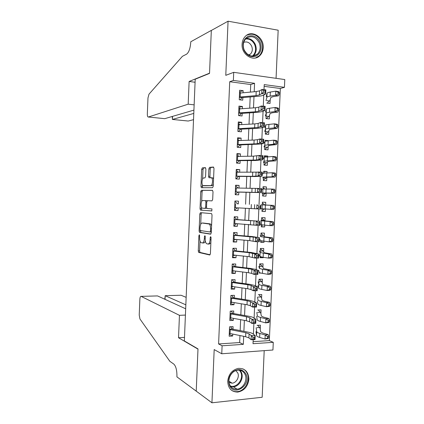 <?xml version="1.0" encoding="UTF-8"?>
<svg xmlns="http://www.w3.org/2000/svg" width="424" height="424" viewBox="0 0 424 424"><rect width="100%" height="100%" fill="white"/><g stroke="black" fill="none" stroke-linecap="round" stroke-linejoin="round"><path stroke-width="0.64" d="M199.354 234.763L198.904 235.696L198.268 250.907L198.681 252.423L209.716 254.988L210.41 253.642L211.078 237.758L210.68 236.64L210.193 237.61L210.108 239.655C209.859 242.528 209.122 243.991 207.898 244.038L206.568 243.678C205.624 242.83 205.168 241.203 205.2 238.792L205.285 236.778L204.903 235.68L204.432 236.634L204.347 238.643C204.108 241.457 203.403 242.888 202.227 242.941L200.955 242.602C200.043 241.775 199.603 240.18 199.64 237.811L199.354 234.763M242.093 44.207C241.245 54.659 253.573 62.386 259.859 55.602C261.91 53.556 263.028 50.912 263.209 47.668C264.126 37.19 251.474 29.24 245.136 36.575C243.275 38.595 242.258 41.139 242.093 44.207M227.714 381.203C228.059 388.352 231.414 391.977 237.774 392.078C244.245 390.743 247.95 386.45 248.883 379.194C248.496 371.763 244.94 368.159 238.203 368.387C232.076 369.966 228.578 374.238 227.714 381.203M205.894 169.075L205.349 167.666L202.322 167.899L201.67 169.377L200.965 186.332L201.331 187.71L212.546 187.705L213.251 186.2L213.993 168.498L213.415 167.045L209.557 167.342L208.873 168.863L208.56 176.31L208.942 177.698L211.512 177.842C213.283 178.886 212.541 185.829 210.686 185.633L202.964 185.574C201.283 184.583 201.957 177.857 203.727 177.974L204.919 177.926L205.587 176.442L205.894 169.075M250.399 92.098L250.727 84.53L229.713 81.721L233.364 80.433L233.709 72.334L284.785 79.558L284.44 87.333L264.226 84.604L264.004 89.676M253.102 341.67L269.335 340.605L273.273 342.332L272.939 350.007L221.757 353.77L214.184 349.577L211.936 402.8L196.227 391.135L197.992 348.899L184.345 340.933L195.204 79.214L209.525 73.4L211.322 30.464L228.064 21.2L225.78 75.334L233.709 72.334M221.757 353.77L222.097 345.783L243.334 344.352L243.678 336.311M229.713 81.721L218.599 343.944L222.097 345.783M200.451 212.636L199.805 214.025L199.1 230.932L199.503 232.405L210.59 234.181L211.29 232.787L212.032 215.122L211.618 213.632L200.451 212.636M200.033 208.645L200.738 191.712L201.389 190.281L212.435 190.323L213.012 191.823L212.694 199.397L211.995 200.865L207.416 200.679L206.737 202.126L206.53 207.044L206.933 208.491L211.963 208.921L211.762 210.972L200.414 210.071L200.033 208.645L201.363 208.693L201.432 207.071M276.066 78.323L278.165 30.205L228.064 21.2M211.936 402.8L262.17 397.277L264.2 350.648M266.685 103.069L270.035 103.472L270.205 99.582M266.246 113.192L266.012 118.588L269.362 118.948L269.521 115.243M265.551 129.177L265.339 134.095L268.689 134.419L268.843 130.889M264.862 145.151L264.666 149.587L268.016 149.868L268.164 146.518M267.719 156.705L267.751 156.048L264.375 156.371M264.168 161.109L263.998 165.069L267.348 165.312L267.486 162.143M267.019 172.844L267.078 171.482L263.712 171.656M263.479 177.052L263.325 180.539L266.675 180.741L266.807 177.746M266.32 188.972L266.41 186.91L263.05 186.931M262.785 192.984L262.657 195.994L266.007 196.158L266.129 193.344M265.62 205.031L265.737 202.317L262.387 202.19M265.445 209.106L265.339 211.56L261.99 211.343M264.746 225.202L264.671 226.951L261.327 226.58M264.947 220.607L265.069 217.719L261.719 217.613L261.576 220.83M264.046 241.282L263.998 242.332L260.67 241.812M264.269 236.168L264.401 233.105L261.052 233.041L260.887 236.73M263.346 257.352L263.331 257.697L260.007 257.029M263.596 251.713L263.733 248.48L260.378 248.459L260.198 252.609M262.917 267.247L263.066 263.845L259.711 263.861L259.514 268.482M262.244 282.771L262.398 279.193L259.043 279.252L258.826 284.334M261.571 298.284L261.735 294.532L258.38 294.632M260.898 313.781L261.067 309.859L257.713 309.997M232.909 330.164L233.062 326.628L229.559 326.819L229.156 336.221L232.659 336.009L232.739 334.096M233.582 314.428L233.73 310.988L230.227 311.137L229.829 320.544L233.327 320.374L233.412 318.36M234.255 298.676L234.398 295.337L230.9 295.438L230.497 304.856L233.995 304.729L234.085 302.614M234.928 282.914L235.066 279.67L231.568 279.729L231.165 289.157L234.663 289.073L234.758 286.857M235.601 267.141L235.739 263.993L232.241 264.009L231.838 273.443L235.336 273.401L235.431 271.084M236.279 251.353L236.407 248.3L232.909 248.279L232.506 257.718L236.004 257.718L236.11 255.301M236.952 235.553L237.08 232.596L233.582 232.532L233.179 241.977L236.677 242.019L236.783 239.502M237.631 219.738L237.753 216.876L234.255 216.77L233.852 226.225L237.35 226.31L237.461 223.692M238.304 203.912L238.421 201.146L234.928 200.997L234.52 210.463L238.018 210.585L238.134 207.871M238.982 188.071L239.094 185.405L235.601 185.214L235.193 194.685L238.691 194.855L238.813 192.035M239.661 172.218L239.767 169.648L236.274 169.415L235.866 178.896L239.364 179.103L239.491 176.183M240.339 156.355L240.445 153.88L236.947 153.605L236.544 163.092L240.037 163.346L240.169 160.32M241.018 140.477L241.118 138.102L237.62 137.779L237.217 147.276L240.715 147.568L240.848 144.446M241.696 124.582L241.791 122.308L238.299 121.942L237.891 131.445L241.388 131.785L241.526 128.557M242.374 108.677L242.47 106.498L238.972 106.095L238.569 115.604L242.062 115.985L242.205 112.657M218.599 343.944L239.65 342.56L239.952 335.559M240.164 330.593L240.631 319.685M240.837 314.841L241.314 303.801M241.516 299.074L241.993 287.907M242.194 283.296L242.676 271.996M242.873 267.507L243.36 256.07M243.551 251.702L244.044 240.132M244.229 235.887L244.733 224.185M244.908 220.061L245.417 208.221M245.586 204.22L246.1 192.326M246.275 188.251L246.779 176.464M246.959 172.261L247.462 160.585M247.648 156.255L248.141 144.695M248.337 140.233L248.824 128.79M249.021 124.2L249.508 112.874M249.709 108.157L250.192 96.942M243.058 92.761L243.143 90.678L239.65 90.233L239.242 99.751L242.74 100.17L242.883 96.741M269.335 340.605L280.354 88.494L264.152 86.326M260.225 329.268L260.4 325.171L257.045 325.351M260.988 273.077L259.313 273.098L259.34 272.447M263.331 257.697L259.981 257.702L260.029 256.578M263.998 242.332L260.649 242.295L260.718 240.7M264.671 226.951L261.317 226.872L261.407 224.805M265.339 211.56L261.984 211.438L262.096 208.899M265.737 202.317L262.387 202.174L262.271 204.924M266.41 186.91L263.055 186.724L262.959 189.003M267.078 171.482L263.728 171.259L263.649 173.066M267.751 156.048L264.401 155.783L264.364 157.108M268.164 140.577L265.069 140.291L265.032 141.16M266.389 124.857L265.742 124.788L265.726 125.181M280.354 88.494L284.44 87.333M254.204 91.754L254.564 83.3L233.364 80.433M243.895 331.324L244.367 320.369M244.574 315.504L245.051 304.416M245.258 299.667L245.74 288.447M245.936 283.82L246.424 272.462M246.62 267.957L247.113 256.472M247.303 252.084L247.802 240.461M247.987 236.195L248.491 224.439M248.671 220.294L249.185 208.407M249.354 204.384L249.869 192.438M250.043 188.341L250.558 176.501M250.738 172.277L251.241 160.553M251.427 156.202L251.93 144.589M252.121 140.111L252.614 128.615M252.815 124.004L253.303 112.625M253.51 107.887L253.992 96.624M253.186 339.682L253.011 343.7L273.273 342.332M263.776 94.976L263.293 106.17M263.071 111.289L262.578 122.647M262.366 127.587L261.868 139.114M261.661 143.874L261.152 155.566M260.956 160.145L260.442 172.001M260.251 176.4L259.732 188.426M259.552 192.644L259.022 204.819M258.841 208.937L258.322 221.037M258.137 225.324L257.617 237.244M257.426 241.707L256.918 253.435M256.716 258.068L256.218 269.616M256.011 274.418L255.518 285.781M255.301 290.758L254.819 301.93M254.596 307.082L254.119 318.069M253.891 323.39L253.425 334.197M239.65 342.56L243.334 344.352M250.727 84.53L254.564 83.3M232.659 336.009L229.236 334.377M233.327 320.374L229.898 318.917M233.995 304.729L230.555 303.446M234.663 289.073L231.218 287.96M235.336 273.401L231.88 272.462M236.004 257.718L232.538 256.955M236.677 242.019L233.2 241.431M237.35 226.31L233.863 225.897M238.421 201.146L234.923 201.013M238.018 210.585L234.525 210.352M239.094 185.405L235.59 185.447M239.767 169.648L236.253 169.87M240.445 153.88L236.921 154.278M241.118 138.102L237.583 138.669M241.791 122.308L238.251 123.055M242.47 106.498L238.919 107.42M243.143 90.678L239.587 91.78M202.518 242.947L203.573 242.957C204.294 243.037 204.877 242.385 205.333 240.996M208.211 244.044L209.271 244.054L210.876 242.666M200.011 241.039L199.598 250.913L200.017 252.428L210.119 254.771M200.451 230.561L200.96 232.484L210.908 234.037M201.607 212.737L201.14 214.067L200.711 224.323M199.985 229.479L200.356 230.545L209.986 231.986L210.468 231.011L210.564 228.843C210.596 226.453 210.145 224.847 209.218 224.02L202.158 223.024C200.997 223.167 200.303 224.625 200.075 227.397L199.985 229.479M211.587 225.732L210.585 224.052L208.751 223.824M203.35 223.056L210.119 223.861M201.665 201.543L202.073 191.781L200.738 191.712M212.62 190.387L202.72 190.35L202.073 191.781M211.905 210.924L200.557 210.124M202.815 200.494C201.024 200.229 200.382 207.071 202.1 208.089L205.004 208.412L205.677 206.986L205.879 202.084L205.492 200.653L202.815 200.494M205.004 208.412L206.721 208.216M207.034 200.955L205.333 200.6M201.363 208.693L201.893 210.172M204.66 185.792L203.403 185.728M213.32 184.482L212.053 185.707L204.744 185.797M213.558 178.923L212.885 177.926L211.157 177.688M213.728 167.22L210.919 167.432L210.235 168.953L209.922 176.389L210.225 177.714M202.365 184.716L202.64 187.758M205.64 167.835L203.658 167.989L203.001 169.468L202.603 179.045M257.766 325.309L259.997 327.98L260.675 331.844L262.79 333.041L268.169 334.589L268.683 336.338L267.496 336.502L267.422 338.119L268.609 337.954L268.683 336.338M268.609 337.954L267.995 338.612L265.032 339.03L259.658 337.43C257.707 336.836 256.663 336.221 256.536 335.591L255.979 331.61M267.422 338.119L265.032 339.03L265.207 334.992L259.833 333.434C257.877 332.851 256.838 332.257 256.706 331.648L256.144 327.779M259.504 327.535L256.944 327.673M267.496 336.502L265.207 334.992L268.169 334.589M230.37 333.614L229.257 333.879M230.582 326.761L232.023 328.759M229.448 329.453L245.809 332.718L249.084 333.858L251.273 335.623L255.211 335.601L252.974 333.842C252.105 333.19 250.462 332.623 248.045 332.14L232.951 329.172M229.278 333.37L245.639 336.709L248.909 337.88L251.098 339.698L251.273 335.623L253.001 337.319L252.927 338.956L254.506 338.946L254.575 337.313L253.001 337.319M254.575 337.313L255.211 335.601L255.031 339.672L251.098 339.698L252.927 338.956M232.283 329.035L229.458 329.194M255.031 339.672L254.506 338.946M245.909 374C251.633 384.462 234.748 396.885 229.628 385.761C227.593 380.249 228.923 375.447 233.608 371.355C238.807 368.392 242.91 369.272 245.909 374M229.888 385.098C231.467 387.976 233.852 389.317 237.037 389.121C243.286 388.76 247.998 379.825 244.955 374.222C243.302 371.175 240.779 369.834 237.382 370.189C231.313 370.841 226.867 379.618 229.888 385.098M229.066 382.538L232.135 383.185C236.507 382.909 239.793 376.676 237.652 372.754L235.755 370.613M231.032 389.879C232.84 391.241 234.901 391.829 237.212 391.638C244.993 391.23 250.881 380.116 247.102 373.141C246.111 371.154 244.674 369.717 242.788 368.822M260.214 42.31C262.191 48.416 260.882 52.968 256.297 55.968C251.156 57.759 247.044 55.825 243.964 50.165C241.94 43.964 243.27 39.368 247.95 36.385C253.139 34.689 257.225 36.665 260.214 42.31M244.203 50.032C247.918 56.297 252.349 57.643 257.495 54.065C260.278 50.975 260.861 47.207 259.239 42.76C255.476 36.347 250.971 35.049 245.724 38.865C243.09 41.981 242.586 45.702 244.203 50.032M248.803 55.178L250.467 54.076C252.407 51.903 252.81 49.269 251.665 46.174C249.736 42.506 247.086 41.234 243.715 42.347M255.566 57.94L259.207 55.783C262.684 51.951 263.415 47.265 261.401 41.732C257.728 34.863 252.805 32.712 246.636 35.287M186.157 297.356L181.048 295.247L165.196 295.698L165.042 299.349M185.845 304.824L165.196 295.698L164.814 299.243M196.222 391.209L197.987 349.122L178.525 337.748L179.453 315.329L141.118 296.376C140.429 296.254 140.01 297.224 139.862 299.296L139.226 315.08L139.936 318.954L169.86 361.322L173.792 364.078C175.907 366.14 176.956 370.152 176.941 376.109L176.909 376.862L196.312 391.198M178.525 337.748L184.493 337.398M179.453 315.329L185.421 315.069M185.68 308.794L157.532 295.915L141.118 296.376M194.144 104.855L188.182 104.177L148.352 117.019L164.756 118.667L193.922 110.108M148.352 117.019L147.987 116.955C147.515 116.52 147.298 115.498 147.329 113.892L147.976 97.939L148.999 94.16L182.405 56.323L186.571 54.177C188.86 52.438 190.244 48.559 190.731 42.532L190.763 41.769L211.327 30.39L209.536 73.177L189.12 81.482L188.182 104.177M258.603 56.318L258.587 56.636M195.077 82.256L189.12 81.482M193.784 113.425L172.409 119.441L187.896 120.999M193.529 119.669L188.256 121.031M172.298 116.457L172.409 119.441L172.536 116.388M164.3 118.625L164.756 118.667M258.306 309.971L260.665 312.652L261.364 316.044L263.479 317.104L268.874 318.493L269.388 320.178L268.201 320.316L268.132 321.938L269.314 321.795L269.388 320.178M269.314 321.795L268.699 322.516L265.737 322.871L260.352 321.434C258.396 320.899 257.352 320.359 257.22 319.802L256.642 316.288M268.132 321.938L265.737 322.871L265.912 318.832L260.527 317.433C258.571 316.914 257.522 316.389 257.389 315.848L256.806 312.456M260.166 312.255L257.612 312.366M268.201 320.316L265.912 318.832L268.874 318.493M258.836 294.616L261.332 297.309L262.048 300.234L264.173 301.157L269.579 302.381L270.093 304.008L268.906 304.119L268.837 305.741L270.024 305.625L270.093 304.008M270.024 305.625L269.404 306.409L266.442 306.7L261.046 305.428C259.091 304.951 258.041 304.474 257.903 303.997L257.304 300.955M268.837 305.741L266.442 306.7L266.617 302.656L261.221 301.422C259.26 300.966 258.211 300.505 258.073 300.044L257.474 297.118M260.829 296.97L258.274 297.049M268.906 304.119L266.617 302.656L269.579 302.381M259.35 279.246L261.995 281.955L262.737 284.409L270.284 286.258L270.798 287.822L269.616 287.907L269.547 289.528L270.729 289.438L270.798 287.822M270.729 289.438L270.104 290.292L267.147 290.514L261.746 289.406C259.779 288.993 258.73 288.585 258.592 288.177L257.972 285.606M269.547 289.528L267.147 290.514L267.321 286.465L261.921 285.4C259.954 285.002 258.9 284.61 258.762 284.223L258.137 281.769M261.491 281.669L258.937 281.716M269.616 287.907L267.321 286.465L270.284 286.258M259.711 263.913L262.663 266.59L263.426 268.567L270.984 270.12L271.508 271.62L270.327 271.678L270.252 273.305L271.44 273.241L271.508 271.62M271.44 273.241L270.809 274.153L267.851 274.317L262.44 273.369C260.474 273.019 259.419 272.68 259.276 272.346L258.635 270.252M270.252 273.305L267.851 274.317L268.026 270.263L262.615 269.362L259.446 268.387L258.804 266.41M262.159 266.352L259.605 266.373M270.327 271.678L268.026 270.263L270.984 270.12M231.303 317.974L229.919 318.387M231.133 311.099L232.686 313.166M230.115 313.786L246.498 316.733L249.778 317.751L251.978 319.309L255.916 319.314L253.669 317.756C252.799 317.184 251.151 316.675 248.729 316.24L233.619 313.559M229.946 317.703L246.328 320.73L249.609 321.779L251.803 323.39L251.978 319.309L253.706 320.963L253.637 322.595L255.216 322.595L255.285 320.963L253.706 320.963M255.285 320.963L255.916 319.314L255.741 323.39L251.803 323.39L253.637 322.595M232.951 313.437L230.126 313.559M255.741 323.39L255.216 322.595M232.22 302.312L230.582 302.884M231.674 295.417L233.354 297.563M230.783 298.109L247.187 300.738L250.478 301.634L252.683 302.985L256.621 303.012L254.368 301.66L249.413 300.325L234.287 297.929M230.619 302.026L247.017 304.739L250.303 305.662L252.508 307.066L252.683 302.985L254.416 304.586L254.342 306.229L255.921 306.234L255.995 304.596L254.416 304.586M255.995 304.596L256.621 303.012L256.446 307.093L252.508 307.066L254.342 306.229M233.619 297.818L230.794 297.908M256.446 307.093L255.921 306.234M233.11 286.619L231.244 287.366M232.204 279.718L234.022 281.944M231.451 282.416L247.876 284.727L251.172 285.5L253.393 286.645L257.331 286.698L255.062 285.548L250.102 284.398L234.954 282.289M231.287 286.338L247.706 288.733L250.997 289.534L253.213 290.731L253.393 286.645L255.126 288.203L255.052 289.841L256.631 289.862L256.706 288.219L255.126 288.203M256.706 288.219L257.331 286.698L257.151 290.779L253.213 290.731L255.052 289.841M234.287 282.193L231.462 282.246M257.151 290.779L256.631 289.862M232.543 264.009L232.235 264.062M233.984 270.904L231.907 271.832M232.76 264.062L234.689 266.314M232.124 266.707L248.57 268.705L251.872 269.351L254.098 270.295L258.036 270.369L255.762 269.425L250.791 268.461L235.622 266.638M231.954 270.634L248.395 272.712L251.697 273.39L253.923 274.386L254.098 270.295L255.831 271.8L255.762 273.443L257.341 273.469L257.416 271.832L255.831 271.8M257.416 271.832L258.036 270.369L257.861 274.45L253.923 274.386L255.762 273.443M234.954 266.553L232.129 266.574M257.861 274.45L257.341 273.469M260.373 248.692L263.331 251.215L264.115 252.72L271.694 253.971L272.219 255.407L271.031 255.439L270.963 257.066L272.144 257.029L272.219 255.407M272.144 257.029L271.514 258.009L268.556 258.105L263.14 257.32L259.965 256.504L259.303 254.882M270.963 257.066L268.556 258.105L268.737 254.045L260.135 252.54L259.472 251.035M262.822 251.029L260.267 251.013M271.031 255.439L268.737 254.045L271.694 253.971M232.903 248.416L233.423 248.517L232.898 248.517M234.848 255.168L232.569 256.292M233.423 248.517L235.357 250.674M232.792 250.992L249.259 252.667L254.803 253.928L258.746 254.024L251.48 252.503L236.295 250.971M232.628 254.919L249.084 256.679L254.628 258.02L254.803 253.928L256.541 255.386L256.472 257.029L258.052 257.066L258.126 255.428L256.541 255.386M258.126 255.428L258.746 254.024L258.566 258.11L254.628 258.02L256.472 257.029M235.622 250.902L232.797 250.891M258.566 258.11L258.052 257.066M260.702 241.076L261.226 240.864M261.03 233.46L264.804 236.852L272.399 237.806L272.924 239.178L271.742 239.189L271.673 240.816L272.855 240.806L272.924 239.178M272.855 240.806L272.219 241.844L269.267 241.876L260.649 240.647L259.97 239.496M271.673 240.816L269.267 241.876L269.441 237.816L260.818 236.677L260.135 235.649M263.49 235.691L260.935 235.649M271.742 239.189L269.441 237.816L272.399 237.806M233.566 232.887L234.085 232.962L233.56 232.951M235.691 239.406L233.232 240.737M234.085 232.962L236.025 235.018M233.465 235.256L259.451 237.668L252.169 236.539L236.963 235.293M233.295 239.194L249.778 240.636L255.338 241.648L255.513 237.551L257.257 238.961L257.183 240.604L258.762 240.652L258.836 239.009L257.257 238.961M258.836 239.009L259.451 237.668L259.276 241.76L255.338 241.648L257.183 240.604M236.29 235.235L233.465 235.193M259.276 241.76L258.762 240.652M261.359 225.833L262.763 225.017M261.878 218.217L264.157 220.342L265.493 220.978L273.104 221.625L273.634 222.939L272.452 222.918L272.383 224.55L273.565 224.566L273.634 222.939M273.565 224.566L272.929 225.674L269.971 225.637L261.338 224.773L260.638 224.105M272.383 224.55L269.971 225.637L270.152 221.572L261.507 220.803L260.802 220.252M264.157 220.342L261.603 220.268M272.452 222.918L270.152 221.572L273.104 221.625M234.228 217.348L234.753 217.395L234.228 217.38M236.513 223.644L234.419 225.181L233.894 225.165M234.753 217.395L236.693 219.351M234.138 219.515L260.161 221.296L237.636 219.606M233.969 223.453L256.043 225.255L256.223 221.153L257.967 222.521L257.893 224.163L259.477 224.217L259.546 222.573L257.967 222.521M259.546 222.573L260.161 221.296L259.986 225.388L256.043 225.255L257.893 224.163M236.963 219.558L234.138 219.478M259.986 225.388L259.477 224.217M262.021 210.585L264.353 209.048M262.355 202.953L264.825 204.978L273.809 205.433L274.344 206.684L273.162 206.642L273.093 208.269L274.275 208.311L274.344 206.684M274.275 208.311L273.634 209.483L261.306 208.698M273.093 208.269L270.682 209.382L270.857 205.317L261.47 204.84M264.825 204.978L262.271 204.872M273.162 206.642L270.857 205.317L273.809 205.433M237.366 203.674L235.415 201.813L234.891 201.792M237.18 207.967L235.082 209.604L234.562 209.589M237.631 203.87L238.304 203.902M234.642 207.696L256.753 208.852L256.933 204.75L258.677 206.064L258.608 207.707L260.188 207.771L260.257 206.128L258.677 206.064M260.257 206.128L260.871 204.909L260.696 209.011L256.753 208.852L258.608 207.707M260.696 209.011L260.188 207.771M263.018 187.684L264.724 188.956M262.774 193.323L265.323 193.45L262.869 195.326M265.323 193.45L266.701 193.159L274.339 193.28L271.392 193.116L262.716 192.994L261.974 193.275M273.803 191.977L274.985 192.046L275.054 190.418L273.872 190.344L273.803 191.977L271.392 193.116L271.567 189.046L262.885 189.019L262.138 189.422M273.872 190.344L271.567 189.046L274.519 189.231L275.054 190.418M274.985 192.046L274.339 193.28M238.034 187.98L236.083 186.221L235.559 186.194M235.225 194.012L235.749 194.017L235.225 193.996M237.853 192.273L235.749 194.017M235.479 187.986L261.582 188.51L261.407 192.613L238.807 192.114M235.315 191.934L257.463 192.432L257.638 188.325L259.393 189.592L259.318 191.24L260.903 191.314L260.972 189.666L259.393 189.592M235.309 191.955L238.134 192.093M260.903 191.314L261.407 192.613L257.463 192.432L259.318 191.24M260.972 189.666L261.582 188.51M263.68 172.398L264.539 172.939M263.442 177.905L265.991 178.064L263.532 180.052M265.991 178.064L267.396 177.248L275.049 177.068L272.102 176.834L263.405 177.084L262.642 177.847M274.514 175.668L275.695 175.764L275.764 174.137L274.588 174.036L274.514 175.668L272.102 176.834L272.277 172.764L263.58 173.109L262.811 173.983M274.588 174.036L272.277 172.764L275.224 173.013L275.764 174.137M275.695 175.764L275.049 177.068M238.638 172.213L236.221 170.581M235.887 178.44L236.412 178.419L235.892 178.387M238.521 176.575L236.412 178.419M236.152 172.208L262.292 172.102L262.117 176.204L254.755 176.548L239.481 176.389M235.988 176.151L252.55 176.315L258.174 176.002L258.354 171.89L260.103 173.109L260.034 174.757L261.613 174.842L261.688 173.193L260.103 173.109M235.983 176.209L238.807 176.384M261.613 174.842L262.117 176.204L258.174 176.002L260.034 174.757M261.688 173.193L262.292 172.102M264.11 162.482L266.659 162.668L264.2 164.766M266.659 162.668L267.184 162.551L268.09 161.321L275.759 160.839L272.812 160.542L264.099 161.162L263.309 162.403M275.229 159.35L276.406 159.472L276.48 157.839L275.298 157.717L275.229 159.35L272.812 160.542L272.987 156.467L264.269 157.182L263.479 158.539M275.298 157.717L272.987 156.467L275.934 156.779L276.48 157.839M276.406 159.472L275.759 160.839M239.147 156.371L236.889 154.956M236.555 162.853L237.08 162.811L236.555 162.768M239.194 160.86L237.08 162.811M236.825 156.408L253.414 156.175L259.064 155.444L263.007 155.672L262.827 159.779L255.444 160.516L240.154 160.648M236.661 160.362L256.589 160.012L258.884 159.557L259.064 155.444L260.818 156.61L260.744 158.263L262.329 158.353L262.398 156.705L260.818 156.61M236.656 160.447L239.481 160.654M262.329 158.353L262.827 159.779L258.884 159.557L260.744 158.263M262.398 156.705L263.007 155.672M264.777 147.043L267.332 147.261L264.862 149.471M267.332 147.261L267.857 147.091L268.779 145.379L276.469 144.595L273.522 144.229L264.788 145.225L263.982 146.942M275.939 143.015L277.121 143.164L277.19 141.531L276.013 141.377L275.939 143.015L273.522 144.229L273.697 140.153L264.963 141.24L264.147 143.079M276.013 141.377L273.697 140.153L276.644 140.535L277.19 141.531M277.121 143.164L276.469 144.595M239.639 140.519L237.557 139.321M237.217 147.255L237.747 147.186L237.223 147.139M239.867 145.13L237.747 147.186M237.504 140.604L254.109 140.042L257.469 139.697L259.774 138.977L263.717 139.231L263.537 143.344L261.189 144.006L240.827 144.897M237.334 144.558L257.288 143.763L259.594 143.095L259.774 138.977L261.534 140.1L261.46 141.749L263.044 141.849L263.113 140.201L261.534 140.1M237.329 144.674L240.148 144.918M263.044 141.849L263.537 143.344L259.594 143.095L261.46 141.749M263.113 140.201L263.717 139.231M265.451 131.588L268 131.843L265.572 134.117M268 131.843L268.53 131.615L269.473 129.426L277.174 128.34L274.233 127.91L268.737 128.456C266.738 128.657 265.652 128.933 265.482 129.278L264.65 131.477M276.655 126.665L277.831 126.84L277.9 125.207L276.724 125.032L276.655 126.665L274.233 127.91L274.413 123.829L268.911 124.412C266.913 124.635 265.827 124.926 265.652 125.292L264.82 127.608M276.724 125.032L274.413 123.829L277.354 124.274L277.9 125.207M277.831 126.84L277.174 128.34M240.117 124.667L238.224 123.67M240.535 129.389L238.458 131.504M238.177 124.778L254.808 123.898L258.168 123.426L260.484 122.499L264.433 122.775L264.253 126.893L261.889 127.762L256.833 128.419L241.5 129.135M238.007 128.737L257.993 127.497L260.31 126.622L260.484 122.499L262.249 123.575L262.175 125.228L263.76 125.334L263.829 123.686L262.249 123.575M238.002 128.891L240.821 129.166M263.76 125.334L264.253 126.893L260.31 126.622L262.175 125.228M263.829 123.686L264.433 122.775M266.118 116.128L268.668 116.409L266.404 118.63M268.668 116.409L269.203 116.128L270.168 113.462L272.372 112.773L277.884 112.069L274.943 111.576L269.441 112.286C267.438 112.551 266.346 112.895 266.171 113.319L265.323 115.996M277.365 110.304L278.547 110.505L278.616 108.873L277.439 108.666L277.365 110.304L274.943 111.576L275.123 107.489L269.616 108.242C267.613 108.523 266.521 108.883 266.346 109.323L265.493 112.122M277.439 108.666L275.123 107.489L278.065 107.998L278.616 108.873M278.547 110.505L277.884 112.069M240.583 108.804L238.892 108.009M241.208 113.637L239.284 115.683M238.85 108.947L255.502 107.744L258.873 107.145L261.2 106.011L265.143 106.307L264.963 110.425L262.594 111.507L257.522 112.349L242.173 113.356M238.686 112.906L255.328 111.782L258.693 111.215L261.02 110.134L261.2 106.011L262.965 107.034L262.891 108.687L264.475 108.804L264.544 107.15L262.965 107.034M238.675 113.091L241.494 113.404M264.475 108.804L264.963 110.425L261.02 110.134L262.891 108.687M264.544 107.15L265.143 106.307M266.791 100.652L269.341 100.965L267.221 103.133M269.341 100.965L269.876 100.631L270.862 97.483L273.077 96.656L278.6 95.787L275.658 95.225L270.141 96.105C268.138 96.433 267.046 96.847 266.866 97.34L265.996 100.504M278.08 93.927L279.257 94.155L279.331 92.522L278.155 92.289L278.08 93.927L275.658 95.225L275.833 91.133L270.316 92.056C268.312 92.4 267.221 92.83 267.035 93.344L266.161 96.624M278.155 92.289L275.833 91.133L278.775 91.711L279.331 92.522M279.257 94.155L278.6 95.787M241.023 92.941L239.56 92.331M241.881 97.87L240.095 99.852M239.528 93.1L256.197 91.573L259.573 90.847L261.91 89.501L265.859 89.824L265.678 93.948L263.299 95.236C262.377 95.707 260.686 96.052 258.216 96.269L242.851 97.562M239.359 97.064L256.022 95.617L259.398 94.923L261.735 93.63L261.91 89.501L263.68 90.476L263.606 92.135L265.191 92.262L265.265 90.609L263.68 90.476M239.348 97.282L242.173 97.626M265.191 92.262L265.678 93.948L261.735 93.63L263.606 92.135M265.265 90.609L265.859 89.824M199.72 235.707L198.904 235.696M211.083 237.62L210.193 237.61M205.29 236.645L204.432 236.634M205.205 238.654L204.347 238.643M210.998 239.671L210.108 239.655M200.123 252.476L198.787 252.471M199.598 250.913L198.268 250.907M200.96 232.484L199.625 232.458M200.435 230.958L199.1 230.932M201.14 214.067L199.805 214.025M211.322 232.013L210.034 231.986M211.364 231.027L210.468 231.011M211.454 228.865L210.564 228.843M203.504 223.061L202.158 223.024M202.72 190.35L201.389 190.281M206.536 207.018L205.677 206.986M206.737 202.121L205.879 202.084M212.053 185.707L210.686 185.633M209.922 176.389L208.56 176.31M210.235 168.953L208.873 168.863M210.919 167.432L209.557 167.342M202.296 186.401L200.965 186.332M203.001 169.468L201.67 169.377M203.658 167.989L202.322 167.899M259.658 337.43L259.833 333.434M256.531 335.58L256.706 331.637L256.536 335.591M245.809 332.718L245.639 336.709M249.084 333.858L248.909 337.88M230.232 329.634L230.068 333.556M240 370.258L241.24 372.081C244.256 377.625 239.592 386.45 233.396 386.794L230.863 386.598M230.433 386.026C237.037 388.358 244.213 378.452 240.652 372.049L239.316 370.147M246.132 38.467C250.192 38.224 253.261 40.222 255.328 44.472C256.939 48.861 256.361 52.587 253.605 55.645L253.091 56.1M252.381 56.122C255.598 53.228 256.377 49.438 254.723 44.748C252.656 40.545 249.619 38.626 245.613 38.987M260.352 321.434L260.527 317.433M261.046 305.428L261.221 301.422M261.746 289.406L261.921 285.4M258.587 288.172L258.762 284.213L258.592 288.177M262.44 273.369L262.615 269.362M246.498 316.733L246.328 320.73M249.778 317.751L249.609 321.779M230.905 313.951L230.736 317.873M247.187 300.738L247.017 304.739M250.478 301.634L250.303 305.662M231.573 298.252L231.403 302.18M247.876 284.727L247.706 288.733M251.172 285.5L250.997 289.534M232.246 282.538L232.076 286.47M248.57 268.705L248.395 272.712M251.872 269.351L251.697 273.39M232.914 266.818L232.75 270.751M263.14 257.32L263.315 253.308M259.96 256.499L260.135 252.534L259.965 256.504M249.259 252.667L249.084 256.679M252.566 253.192L252.391 257.236M233.587 251.082L233.417 255.015M263.834 241.261L264.009 237.244M249.948 236.619L249.778 240.636M253.266 237.021L253.091 241.065M234.26 235.331L234.09 239.269M264.534 225.186L264.709 221.164M261.338 224.773L261.507 220.803L261.338 224.773M250.642 220.559L250.467 224.572M253.965 220.835L253.791 224.879M234.933 219.568L234.763 223.512M265.233 209.096L265.408 205.073M262.027 208.889L262.196 204.919L262.027 208.889M251.337 204.479L251.162 208.502M254.665 204.633L254.49 208.682M235.606 203.796L235.437 207.739M265.933 192.994L266.108 188.966M262.716 192.994L262.885 189.019L262.716 192.994M252.026 188.394L251.856 192.417M255.365 188.42L255.19 192.475M236.279 188.007L236.11 191.955M266.632 176.882L266.807 172.849M252.72 172.287L252.55 176.315M256.064 172.192L255.889 176.252M236.952 172.202L236.783 176.156M267.332 160.749L267.507 156.716M264.094 161.168L264.269 157.182L264.099 161.162M253.414 156.175L253.245 160.203M256.764 155.953L256.589 160.012M237.626 156.392L237.456 160.346M268.037 144.611L268.212 140.572M264.963 141.24L264.788 145.225L264.958 141.245M254.109 140.042L253.939 144.075M257.469 139.697L257.288 143.763M238.304 140.561L238.134 144.52M268.737 128.456L268.911 124.412M265.477 129.283L265.652 125.297L265.482 129.278M254.808 123.898L254.633 127.937M258.168 123.426L257.993 127.497M238.977 124.725L238.807 128.684M269.441 112.286L269.616 108.242M266.346 109.323L266.171 113.319L266.341 109.334M255.502 107.744L255.328 111.782M258.873 107.145L258.693 111.215M239.655 108.873L239.486 112.837M270.141 96.105L270.316 92.056M266.86 97.35L267.035 93.354M256.197 91.573L256.022 95.617M259.573 90.847L259.398 94.923M240.334 93.004L240.164 96.974M237.774 392.078L237.101 391.649M200.017 252.428L198.681 252.423M200.833 232.432L199.503 232.405M210.585 224.052L209.218 224.02M206.843 200.711L205.492 200.653M201.75 210.113L200.414 210.071M212.885 177.926L211.512 177.842M209.599 177.741L208.942 177.698M202.312 187.758L201.331 187.71M232.135 383.185L228.939 381.171M233.396 386.794L237.037 389.121M250.467 54.076L248.379 54.94M257.495 54.065L253.075 56.1M266.866 97.34L267.035 93.344"/></g></svg>
